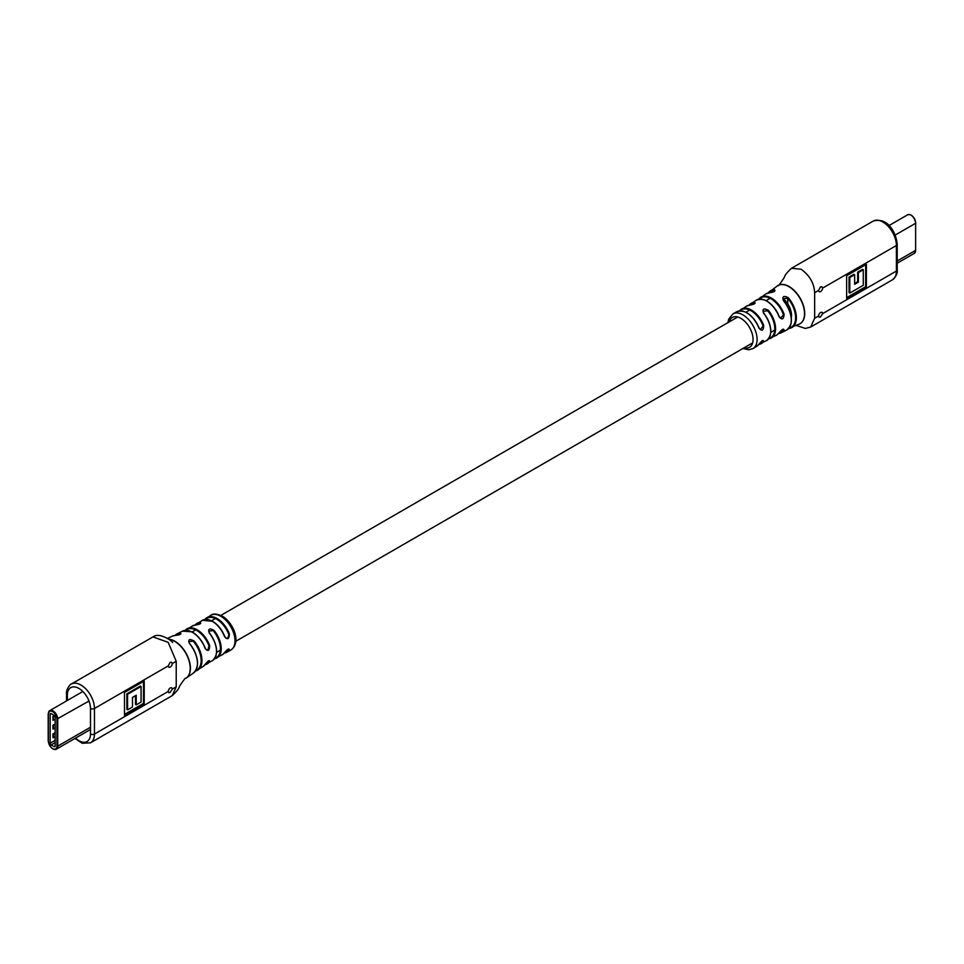 <?xml version="1.0" encoding="UTF-8"?>
<svg xmlns="http://www.w3.org/2000/svg" width="964" height="964" viewBox="0 0 964 964"><rect width="100%" height="100%" fill="white"/><g stroke="black" fill="none" stroke-linecap="round" stroke-linejoin="round"><path stroke-width="1.45" d="M791.336 317.542A14.942 8.628 -120 0 0 782.949 298.442M820.593 312.517A2.82 1.627 -60 0 1 822.003 312.372A2.82 1.627 -60 0 1 822.593 313.662L820.448 317.036L819.111 317.216L818.605 315.975A2.82 1.627 -60 0 1 820.593 312.517M796.312 325.471L805.398 328.459L810.676 327.025L814.652 318.253L814.652 292.695L818.605 290.417L820.448 286.874L821.931 286.778L822.593 288.115L896.399 245.507A19.172 11.074 -120 0 0 882.843 222.021A19.172 11.074 -120 0 0 873.251 221.069L791.589 268.221M818.605 290.417A2.82 1.627 120 0 0 819.183 291.706A2.82 1.627 120 0 0 820.593 291.562A2.82 1.627 120 0 0 822.593 288.115M739.46 310.878A19.907 11.496 60 0 1 741.509 309.07A19.907 11.496 60 0 1 748.341 308.673A19.907 11.496 60 0 1 763.669 325.314C763.548 330.664 761.97 331.592 758.933 328.097A19.955 11.52 -120 0 0 744.413 311.685A19.955 11.52 -120 0 0 736.785 311.733L733.05 313.782A20.051 11.58 60 0 1 741.328 314.047A20.051 11.58 60 0 1 742.919 314.867A20.051 11.58 60 0 1 755.969 332.387A20.051 11.58 60 0 1 753.089 348.51L748.895 349.787L742.883 348.51M758.813 299.177A20.509 11.845 60 0 1 760.801 297.249A20.509 11.845 60 0 1 764.705 296.093A20.509 11.845 60 0 1 784.081 314.107C783.804 319.397 782.141 320.277 779.081 316.734A20.244 11.688 -120 0 0 760.777 299.105A20.244 11.688 -120 0 0 756.222 300.178L749.185 305.178A20.039 11.568 60 0 1 751.233 303.298A20.039 11.568 60 0 1 754.426 302.286C755.945 303.371 754.354 304.335 749.643 305.154A19.931 11.508 -120 0 0 746.582 306.106L739.099 311.312M779.081 332.845L776.466 335.231A20.244 11.688 -120 0 0 779.081 332.845C782.129 329.194 783.792 328.314 784.081 330.194A20.509 11.845 60 0 1 781.286 332.749L786.564 330.11A20.871 12.05 -120 0 0 783.515 300.816C781.949 296.442 783.539 295.394 788.287 297.683A21.28 12.279 60 0 1 791.468 327.748A21.28 12.279 60 0 1 789.757 328.314A21.28 12.279 60 0 1 788.781 328.447M768.959 292.827A20.871 12.05 -120 0 0 765.705 293.996L769.573 292.779A20.871 12.05 -120 0 0 768.959 292.827M788.142 328.519L799.325 324.097A22.052 12.725 -120 0 0 799.951 323.771A22.052 12.725 -120 0 0 803.337 306.094A22.052 12.725 -120 0 0 788.926 286.67A22.052 12.725 -120 0 0 779.141 285.007A22.052 12.725 -120 0 0 777.9 285.573A22.052 12.725 -120 0 0 777.309 285.959L768.224 292.911A21.28 12.279 60 0 1 770.212 290.935A21.28 12.279 60 0 1 772.899 289.803A21.28 12.279 60 0 1 774.357 289.634C775.851 290.935 774.261 291.984 769.573 292.779M846.645 275.716L846.645 298.503L866.383 287.103L866.383 264.317L846.645 275.716M753.089 348.51L756.74 346.293A19.955 11.52 -120 0 0 758.933 344.208C761.958 340.521 763.536 339.593 763.669 341.425A19.907 11.496 60 0 1 761.403 343.533A19.907 11.496 60 0 1 758.825 344.413M778.611 333.52L781.286 332.749A20.509 11.845 60 0 1 778.635 333.496M758.801 344.437L766.513 340.629A19.931 11.508 -120 0 0 763.596 313.204C762.066 308.793 763.657 307.841 768.38 310.348A20.039 11.568 60 0 1 771.272 338.002A20.039 11.568 60 0 1 768.645 338.81M779.213 316.65L780.563 318.289L784.081 314.107M759.029 328.025L760.367 329.652L763.669 325.314M759.162 343.931A19.34 11.17 -120 0 0 762.922 341.22L762.018 340.702M784.081 330.194L783.515 329.146L779.274 332.556M769.947 292.755L769.766 292.719C772.128 292.478 773.875 291.815 774.996 290.706L774.357 289.634M749.956 305.118L755.065 303.25L754.426 302.286M768.983 338.364A19.473 11.243 -120 0 0 767.79 310.854L762.982 311.155L763.452 312.71M787.733 303.829L787.733 298.201L782.913 298.78L783.334 300.25M746.582 306.106L749.643 305.154M770.718 331.387A19.364 11.182 60 0 0 763.801 313.264L763.596 313.204M789.142 328.025A20.714 11.954 -120 0 0 787.733 298.201L788.287 297.683M791.287 320.964A20.304 11.725 60 0 0 783.744 300.876L783.515 300.816M762.922 341.22L763.669 341.425M747.052 313.011A19.388 11.194 60 0 1 758.969 327.893L758.933 328.097M766.332 300.901A19.678 11.363 60 0 1 779.153 316.517L779.081 316.734M846.645 297.671L865.672 286.694L865.672 264.726M865.672 286.694L866.383 287.103M854.646 274.704L853.923 274.294L849.067 277.09L849.067 292.67L849.79 293.08L863.274 285.296L863.274 269.715L858.394 272.535L858.394 282.115L854.646 284.272L854.646 274.704L849.79 277.512L849.79 293.08M863.274 269.715L862.563 269.305L857.671 272.125L857.671 281.693L854.646 283.452M849.067 277.09L849.79 277.512M857.671 281.693L858.394 282.115M857.671 272.125L858.394 272.535M170.267 667.028A2.82 1.627 -60 0 1 168.857 667.172A2.82 1.627 -60 0 1 168.278 665.883L170.122 662.34L171.604 662.244L172.267 663.569A2.82 1.627 -60 0 1 170.267 667.028M152.987 636.915L168.182 642.349L176.219 661.292L176.219 686.85L172.267 689.127L170.122 692.501L168.784 692.682L168.278 691.429L94.472 734.038A19.172 11.074 60 0 1 90.495 742.822L172.17 695.671M172.267 689.127A2.82 1.627 120 0 0 171.676 687.838A2.82 1.627 120 0 0 170.267 687.983A2.82 1.627 120 0 0 168.278 691.429M204.995 619.442A19.955 11.52 60 0 1 207.019 617.587A19.955 11.52 60 0 1 217.093 618.526A19.955 11.52 60 0 1 219.346 620.033A19.955 11.52 60 0 1 229.348 633.842C229.191 639.18 227.588 640.096 224.528 636.577A19.907 11.496 -120 0 0 215.418 623.527A19.907 11.496 -120 0 0 212.309 621.322A19.907 11.496 -120 0 0 202.344 620.346L212.586 621.298C217.888 624.564 221.925 629.588 224.708 636.409L224.528 636.577M185.184 630.36A20.244 11.688 60 0 1 187.293 628.649A20.244 11.688 60 0 1 197.174 629.793A20.244 11.688 60 0 1 202.97 634.565A20.244 11.688 60 0 1 209.67 645.482C209.586 650.845 208.067 651.797 205.103 648.374A20.509 11.845 -120 0 0 199.042 638.048A20.509 11.845 -120 0 0 193.403 632.962A20.509 11.845 -120 0 0 192.39 632.336A20.509 11.845 -120 0 0 191.39 631.794A20.509 11.845 -120 0 0 182.461 631.143L177.183 633.77A20.871 12.05 60 0 1 180.244 633.023C181.798 634.035 180.208 634.83 175.46 635.409A21.28 12.279 -120 0 0 172.291 636.144L167.447 638.421M205.199 648.302L206.477 649.893L208.055 649.856L208.911 645.747A19.678 11.363 -120 0 0 196.752 630.492A19.678 11.363 -120 0 0 185.799 630.323M224.636 636.505L225.986 638.144L227.661 638.156L229.348 633.842M230.697 650.11A20.051 11.58 -120 0 0 234.252 635.119A20.051 11.58 -120 0 0 222.419 617.297A20.051 11.58 -120 0 0 220.84 616.285A20.051 11.58 -120 0 0 210.658 615.381C212.767 613.405 216.647 613.658 222.286 616.117C233.276 622.527 241.916 642.735 230.697 650.11L226.974 652.158A19.955 11.52 60 0 1 224.359 652.977M202.344 620.346L195.138 625.058A19.931 11.508 60 0 1 197.234 623.262A19.931 11.508 60 0 1 200.15 622.395C201.693 623.407 200.09 624.298 195.367 625.058A20.039 11.568 -120 0 0 192.487 625.889L184.534 631.167M168.459 639.108A22.052 12.725 60 0 1 174.821 641.217A22.052 12.725 60 0 1 184.606 650.857A22.052 12.725 60 0 1 186.45 677.933A22.052 12.725 60 0 1 185.847 678.319A22.052 12.725 60 0 1 185.751 678.367M186.45 677.933L193.535 672.956A21.28 12.279 -120 0 0 190.86 645.314A21.28 12.279 -120 0 0 189.39 643.446C187.896 639.277 189.486 638.493 194.174 641.072A20.871 12.05 60 0 1 194.788 641.819A20.871 12.05 60 0 1 198.042 669.896A20.871 12.05 60 0 1 195.547 670.944M175.038 635.409A20.871 12.05 60 0 1 177.183 633.77L175.002 635.409M144.214 703.828L144.214 681.042L124.477 692.441L124.477 715.228L144.214 703.828L143.503 703.419L143.503 681.452M205.26 664.232L202.958 666.642A20.509 11.845 -120 0 0 205.103 664.473C208.055 660.714 209.574 659.762 209.67 661.593A20.244 11.688 60 0 1 207.525 663.702A20.244 11.688 60 0 1 204.995 664.678M224.708 652.435L222.25 654.821A19.907 11.496 -120 0 0 224.528 652.688C227.576 649.025 229.179 648.109 229.348 649.953A19.955 11.52 60 0 1 226.974 652.158L224.335 653.014M204.971 664.714L212.526 660.593A20.039 11.568 -120 0 0 209.321 633.107C207.802 628.757 209.405 627.877 214.104 630.456A19.931 11.508 60 0 1 217.165 657.785A19.931 11.508 60 0 1 214.586 658.689M205.344 664.16A19.678 11.363 -120 0 0 208.911 661.4L209.248 660.738M224.684 652.52A19.388 11.194 -120 0 0 228.613 649.76L224.528 652.688M180.834 633.999L180.003 633.782L180.003 634.541M195.367 625.058L199.946 623.142A19.364 11.182 -120 0 0 195.764 624.997M214.104 630.456L208.694 631.107L209.128 632.577M194.174 641.072L188.751 641.578L189.583 643.542A20.714 11.954 60 0 1 197.427 662.087M180.244 633.023L180.003 633.782A20.304 11.725 -120 0 0 175.701 635.372M200.15 622.395L199.946 623.142M192.487 625.889L195.668 625.034M209.321 633.107L209.513 633.179A19.473 11.243 60 0 1 216.514 650.917M189.39 643.446L189.607 643.398C198.62 656.219 199.934 666.064 193.535 672.956M209.67 645.482L208.911 645.747M205.103 648.374L205.139 648.169A19.943 11.52 60 0 0 193.752 633.179M212.707 621.563A19.34 11.17 60 0 1 224.588 636.373L225.986 638.144M228.613 649.76L229.348 649.953M208.911 661.4L209.67 661.593M209.152 660.581L205.103 664.473M124.477 714.396L143.503 703.419M141.081 686.464L140.358 686.043L126.874 693.839L126.874 709.408L127.585 709.829L132.478 707.01L132.478 697.43L136.225 695.273L136.225 704.841L141.081 702.033L141.081 686.464L127.585 694.249L127.585 709.829M135.502 695.683L135.502 704.431L136.225 704.841M126.874 693.839L127.585 694.249M52.875 716.541L52.996 720.301L55.141 719.048L52.996 720.301L52.875 716.541L54.49 715.613M50.164 714.191L50.164 743.208A1.41 0.819 -120 0 0 51.152 744.931L54.153 746.654A1.41 0.819 -120 0 0 55.141 746.076L55.141 717.071A1.41 0.819 -120 0 0 54.153 715.348L51.152 713.613A1.41 0.819 -120 0 0 50.164 714.191L51.152 713.613M52.875 734.038L52.996 737.797L52.875 734.038L55.141 732.724M52.875 725.289L52.996 729.049L52.875 725.289L55.141 723.976M55.141 733.327L52.996 734.11L55.141 732.869M53.394 737.556L55.141 736.544L53.394 737.556L53.394 734.339M55.141 724.579L52.996 725.362L55.141 724.121M53.394 728.808L55.141 727.796L53.394 728.808L53.394 725.591M54.574 715.698L52.996 716.614L53.394 720.06M911.149 215.273A6.061 3.494 60 0 1 915.631 222.805L915.8 223.033C913.932 216.466 911.209 213.731 907.642 214.815L888.965 225.6M915.631 249.881L914.258 253.363A6.628 3.82 -120 0 0 915.631 250.339L897.219 260.967M907.642 214.815A6.628 3.82 -120 0 1 912.739 216.587A6.628 3.82 -120 0 1 915.631 223.262L915.631 250.339L915.631 223.262L895.195 235.059M744.063 347.835A17.232 9.953 -120 0 0 752.956 337.533A17.232 9.953 -120 0 0 740.87 318.349A17.232 9.953 -120 0 0 729.121 321.94M800.048 323.711A22.052 12.725 -120 0 0 800.144 323.651A22.052 12.725 -120 0 0 800.156 323.651A22.052 12.725 -120 0 0 801.205 322.916A22.052 12.725 -120 0 0 803.217 304.973A22.052 12.725 -120 0 0 789.13 286.549A22.052 12.725 -120 0 0 778.105 285.452A22.052 12.725 -120 0 0 778.105 285.465A22.052 12.725 -120 0 0 778.008 285.513M814.652 292.695C814.11 283.211 809.591 275.379 801.084 269.209L791.492 268.269C787.058 272.39 784.648 275.487 784.286 277.536C779.864 284.187 777.803 286.826 778.105 285.452L777.9 285.573M810.772 326.977L892.423 279.837A19.172 11.074 -120 0 0 896.399 271.053L896.399 245.507A2.82 1.627 0 0 0 897.219 244.35C896.291 233.601 888.531 216.816 873.251 221.069M822.593 313.662L896.399 271.053A2.82 1.627 180 0 0 897.219 269.908L897.219 244.35M814.652 318.253L818.605 315.975M783.346 314.336A19.943 11.52 -120 0 0 759.367 299.093M762.922 325.567A19.34 11.17 -120 0 0 740.027 310.818M782.455 329.483L783.346 330.001A19.943 11.52 -120 0 1 778.984 333.062M774.176 291.526L774.176 290.369A20.714 11.954 -120 0 0 768.814 292.803M754.234 303.033A19.473 11.243 -120 0 0 749.775 305.106M228.613 634.095A19.388 11.194 -120 0 0 216.695 619.213A19.388 11.194 -120 0 0 205.549 619.382M78.915 688.453A16.352 9.447 -120 0 0 67.359 695.14A2.82 1.627 180 0 1 66.528 693.984C65.588 689.224 71.469 682.934 71.324 684.054A19.172 11.074 60 0 1 80.916 685.006A19.172 11.074 60 0 1 94.472 708.492L94.472 734.038A2.82 1.627 180 0 1 90.483 734.038L90.483 708.492A16.352 9.447 -120 0 0 78.915 688.453M168.664 639.253A22.052 12.725 60 0 1 174.629 641.325A22.052 12.725 60 0 1 186.703 654.93A22.052 12.725 60 0 1 185.654 678.427A22.052 12.725 60 0 1 185.642 678.439C185.944 677.065 183.895 679.704 179.473 686.344C179.099 688.404 176.701 691.489 172.255 695.622L176.219 686.85M71.324 684.054L153.071 636.855C159.542 631.721 173.159 641.807 172.592 642.53M168.278 665.883L94.472 708.492A2.82 1.627 -0 0 1 90.483 708.492M176.219 661.292L172.267 663.569M67.359 695.14L67.359 700.454M75.493 738.135A16.352 9.447 -120 0 0 90.483 734.038M214.924 658.207A19.364 11.182 -120 0 0 213.502 630.974M195.909 670.378A20.304 11.725 -120 0 0 193.571 641.614M50.164 743.208L55.141 740.328M51.152 744.931L55.141 742.629M54.153 746.654L55.141 746.076M56.936 719.072A6.061 3.494 -120 0 0 52.646 711.649A6.061 3.494 -120 0 0 48.369 714.119L48.369 741.196A6.061 3.494 -120 0 0 52.646 748.63A6.061 3.494 -120 0 0 56.936 746.148L56.936 719.072L88.977 701.033M48.369 741.196L48.369 713.661A6.628 3.82 60 0 1 49.742 710.637A6.628 3.82 60 0 1 54.84 712.408A6.628 3.82 60 0 1 57.732 719.072L57.732 746.148L90.483 727.242M56.936 746.148L57.732 746.148A6.628 3.82 60 0 1 56.358 749.185A6.628 3.82 60 0 1 52.851 748.727M54.815 716.023L53.394 716.842M914.258 253.363L897.219 263.208M192.077 631.998L195.692 629.914M211.562 620.756L215.406 618.539M220.864 615.381L737.689 316.999M745.955 312.228L749.715 310.059M766.115 300.587L770.116 298.274M216.647 652.327L220.358 650.182M235.819 641.265L752.631 342.883M770.851 332.363L774.731 330.122M758.548 299.527L765.705 293.996M776.466 335.231L768.236 338.87M733.05 313.782L728.676 319.132L727.941 322.627M897.219 269.908C897.701 273.354 896.098 276.668 892.423 279.837M766.513 340.629C773.032 334.737 772.14 325.567 763.85 313.131L762.982 311.155M786.564 330.11C793.842 323.964 792.902 314.168 783.78 300.744L782.913 298.78M756.74 346.293L763.151 340.413M736.785 311.733C745.148 309.263 752.583 314.662 759.102 327.929L760.367 329.652M756.222 300.178C764.789 297.237 772.465 302.696 779.274 316.553L780.563 318.289M210.658 615.381L204.705 619.792M206.477 649.893L205.26 648.206C202.657 641.578 198.789 636.493 193.668 632.938L191.643 631.781L182.461 631.143M202.958 666.642L195.523 670.968M222.25 654.821L213.948 658.786M74.951 738.46L82.193 743.256L90.495 742.822M66.528 700.936L66.528 693.984M180.834 633.951L172.291 636.144M208.694 631.107L209.562 633.047C217.828 645.326 218.816 654.508 212.526 660.593M90.483 729.483L56.358 749.185C52.791 750.269 50.068 747.534 48.2 740.967L48.2 713.89L49.742 710.637L82.844 691.513M53.189 737.773L55.141 736.641M53.189 729.025L55.141 727.892M53.189 720.277L55.141 719.144"/></g></svg>
